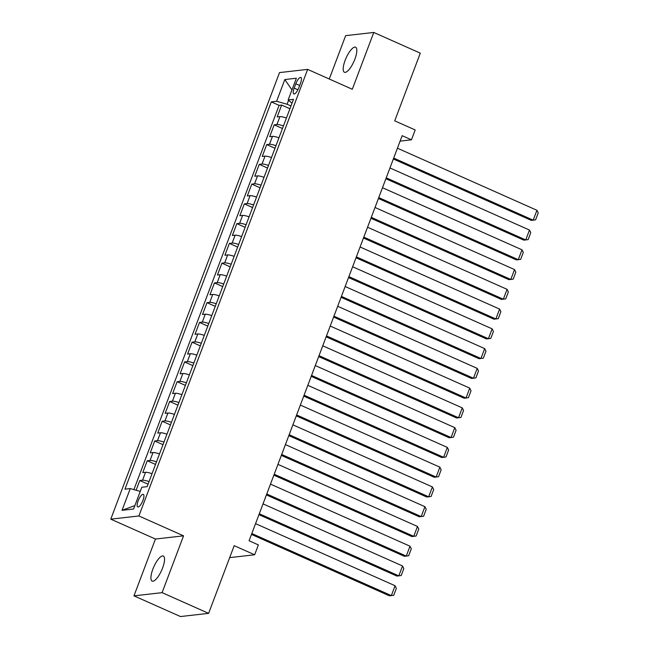 <?xml version="1.0" encoding="UTF-8"?>
<svg xmlns="http://www.w3.org/2000/svg" width="649" height="649" viewBox="0 0 649 649"><rect width="100%" height="100%" fill="white"/><g stroke="black" fill="none" stroke-linecap="round" stroke-linejoin="round"><path stroke-width="0.97" d="M162.599 568.005A13.726 4.292 -66 0 0 163.313 556.023A13.726 4.292 -66 0 0 152.872 569.116A13.726 4.292 -66 0 0 152.158 581.098A13.726 4.292 -66 0 0 162.599 568.005M354.865 59.181A13.726 4.292 -66 0 0 355.587 47.199A13.726 4.292 -66 0 0 345.138 60.292A13.726 4.292 -66 0 0 344.424 72.274A13.726 4.292 -66 0 0 354.865 59.181M142.967 500.371A6.863 2.142 -66 0 0 143.324 494.376A6.863 2.142 -66 0 0 138.107 500.923A6.863 2.142 -66 0 0 137.75 506.918A6.863 2.142 -66 0 0 142.967 500.371M133.97 595.847L180.487 616.55L208.613 613.354L162.088 592.651L183.553 535.839L138.894 515.963L110.776 519.159L155.435 539.035L133.97 595.847L162.088 592.651M138.894 515.963L307.642 69.386L279.524 72.583L110.776 519.159M307.642 69.386L352.302 89.262L373.775 32.45L345.649 35.646L329.262 79.008M373.775 32.45L420.292 53.153L394.722 120.836L415.19 129.946L411.458 139.819L402.153 135.682L249.086 540.763L258.383 544.909L254.651 554.781L234.184 545.679L208.613 613.354M286.428 118.013A8.575 1.476 -159.3 0 0 279.946 116.617L277.172 116.925L281.65 105.073L289.933 108.756M283.443 125.922A8.575 1.476 -159.3 0 0 276.953 124.519L274.178 124.835L282.461 128.518M274.178 124.835L269.7 136.688L272.475 136.371A8.575 1.476 -159.3 0 1 278.965 137.775M271.501 157.537A8.575 1.476 -159.3 0 0 265.011 156.133L262.237 156.45L266.715 144.589L274.998 148.28M264.029 177.299A8.575 1.476 -159.3 0 0 257.539 175.895L254.765 176.212L259.251 164.351L267.526 168.042M256.566 197.061A8.575 1.476 -159.3 0 0 250.076 195.657L247.301 195.966L251.78 184.113L260.062 187.796M249.094 216.815A8.575 1.476 -159.3 0 0 242.612 215.411L239.838 215.728L244.316 203.875L252.599 207.558M241.631 236.577A8.575 1.476 -159.3 0 0 235.141 235.173L232.366 235.49L236.844 223.637L245.127 227.32M234.167 256.339A8.575 1.476 -159.3 0 0 227.677 254.935L224.903 255.252L229.381 243.391L237.664 247.082M226.696 276.101A8.575 1.476 -159.3 0 0 220.206 274.697L217.431 275.014L221.917 263.153L230.192 266.836M219.232 295.855A8.575 1.476 -159.3 0 0 212.742 294.451L209.968 294.768L214.446 282.915L222.729 286.598M211.761 315.617A8.575 1.476 -159.3 0 0 205.279 314.213L202.504 314.53L206.982 302.677L215.265 306.36M204.297 335.379A8.575 1.476 -159.3 0 0 197.807 333.975L195.033 334.292L199.511 322.431L207.794 326.123M196.834 355.141A8.575 1.476 -159.3 0 0 190.344 353.737L187.569 354.054L192.047 342.193L200.33 345.876M189.362 374.895A8.575 1.476 -159.3 0 0 182.872 373.491L180.097 373.808L184.584 361.955L192.858 365.638M181.898 394.657A8.575 1.476 -159.3 0 0 175.408 393.253L172.634 393.57L177.112 381.717L185.395 385.401M174.427 414.419A8.575 1.476 -159.3 0 0 167.945 413.015L165.171 413.332L169.649 401.471L177.931 405.163M166.963 434.181A8.575 1.476 -159.3 0 0 160.473 432.778L157.699 433.094L162.177 421.233L170.46 424.917M159.5 453.935A8.575 1.476 -159.3 0 0 153.01 452.54L150.235 452.848L154.713 440.996L162.996 444.679M152.028 473.697A8.575 1.476 -159.3 0 0 145.538 472.294L142.764 472.61L147.25 460.758L155.525 464.441M295.806 83.778L294.159 88.126A6.644 2.077 -66 0 0 293.819 93.935A6.644 2.077 -66 0 0 298.873 87.591L300.519 83.242A6.644 2.077 -66 0 0 300.86 77.442A6.644 2.077 -66 0 0 295.806 83.778L299.668 85.498M288.578 100.311L287.093 104.246L276.604 101.276L271.29 101.885L124.941 489.184L130.262 488.575L122.044 510.317L133.597 509.003L141.815 487.261L147.128 486.661L293.478 99.362L288.156 99.962L292.034 103.183M276.604 101.276L284.822 79.543L296.374 78.229L288.156 99.962M281.65 105.073L279.102 105.365L133.905 489.614M149.043 481.599A8.575 1.476 20.7 0 0 142.553 480.203L139.778 480.511L136.112 490.23M147.25 460.758L150.024 460.441A8.575 1.476 20.7 0 1 156.506 461.845M154.713 440.996L157.488 440.679A8.575 1.476 20.7 0 1 163.978 442.083M162.177 421.233L164.951 420.917A8.575 1.476 20.7 0 1 171.441 422.321M169.649 401.471L172.423 401.163A8.575 1.476 20.7 0 1 178.913 402.558M177.112 381.717L179.887 381.401A8.575 1.476 20.7 0 1 186.377 382.805M184.584 361.955L187.358 361.639A8.575 1.476 20.7 0 1 193.84 363.042M192.047 342.193L194.822 341.877A8.575 1.476 20.7 0 1 201.312 343.28M199.511 322.431L202.285 322.115A8.575 1.476 20.7 0 1 208.775 323.518M206.982 302.677L209.757 302.361A8.575 1.476 20.7 0 1 216.247 303.764M214.446 282.915L217.22 282.599A8.575 1.476 20.7 0 1 223.71 284.002M221.917 263.153L224.692 262.837A8.575 1.476 20.7 0 1 231.174 264.24M229.381 243.391L232.155 243.075A8.575 1.476 20.7 0 1 238.645 244.478M236.844 223.637L239.619 223.321A8.575 1.476 20.7 0 1 246.109 224.724M244.316 203.875L247.091 203.559A8.575 1.476 20.7 0 1 253.581 204.962M251.78 184.113L254.554 183.797A8.575 1.476 20.7 0 1 261.044 185.2M259.251 164.351L262.026 164.035A8.575 1.476 20.7 0 1 268.508 165.438M266.715 144.589L269.489 144.281A8.575 1.476 20.7 0 1 275.979 145.684M290.979 105.974L287.093 104.246M229.673 557.621L254.651 554.781M400.1 141.117L411.458 139.819M279.102 105.365L271.29 101.885M139.778 480.511L148.061 484.203M130.262 488.575L140.249 491.407M291.961 89.903L284.822 79.543M122.044 510.317L134.878 505.612M183.553 535.839L155.435 539.035M397.423 148.199L536.934 210.292L533.202 220.165L531.304 220.384L393.343 158.989M393.692 158.08L533.202 220.165L535.612 219.824L538.224 212.913L536.934 210.292M389.952 167.961L529.47 230.046L525.739 239.927L523.84 240.146L385.879 178.743M386.22 177.834L525.739 239.927L528.148 239.586L530.76 232.675L529.47 230.046M382.488 187.715L522.007 249.808L518.267 259.689L516.369 259.908L378.408 198.505M378.756 197.596L518.267 259.689L520.676 259.349L523.289 252.429L522.007 249.808M375.025 207.477L514.535 269.57L510.804 279.451L508.905 279.662L370.944 218.267M371.285 217.358L510.804 279.451L513.213 279.111L515.825 272.191L514.535 269.57M367.553 227.239L507.072 289.332L503.34 299.205L501.434 299.424L363.481 238.029M363.821 237.12L503.34 299.205L505.741 298.864L508.362 291.953L507.072 289.332M360.09 247.001L499.6 309.086L495.868 318.967L493.97 319.186L356.009 257.783M356.358 256.874L495.868 318.967L498.278 318.627L500.89 311.715L499.6 309.086M352.618 266.755L492.137 328.848L488.405 338.729L486.507 338.948L348.545 277.545M348.886 276.636L488.405 338.729L490.814 338.389L493.427 331.469L492.137 328.848M345.154 286.517L484.673 348.61L480.933 358.491L479.035 358.702L341.074 297.307M341.423 296.398L480.933 358.491L483.343 358.151L485.955 351.231L484.673 348.61M337.691 306.279L477.202 368.372L473.47 378.245L471.572 378.464L333.61 317.069M333.951 316.16L473.47 378.245L475.879 377.913L478.491 370.993L477.202 368.372M330.219 326.041L469.738 388.126L466.006 398.007L464.1 398.226L326.147 336.831M326.488 335.922L466.006 398.007L468.416 397.667L471.028 390.755L469.738 388.126M322.756 345.795L462.266 407.888L458.535 417.769L456.636 417.988L318.675 356.585M319.024 355.676L458.535 417.769L460.944 417.429L463.556 410.517L462.266 407.888M315.284 365.557L454.803 427.65L451.071 437.531L449.173 437.742L311.212 376.347M311.552 375.438L451.071 437.531L453.481 437.191L456.093 430.271L454.803 427.65M307.821 385.319L447.339 447.412L443.6 457.294L441.701 457.504L303.74 396.109M304.089 395.2L443.6 457.294L446.009 456.953L448.621 450.033L447.339 447.412M300.357 405.081L439.868 467.166L436.136 477.047L434.238 477.266L296.277 415.871M296.617 414.962L436.136 477.047L438.546 476.707L441.158 469.795L439.868 467.166M292.886 424.835L432.404 486.928L428.673 496.81L426.766 497.029L288.813 435.625M289.154 434.716L428.673 496.81L431.082 496.469L433.694 489.557L432.404 486.928M285.422 444.597L424.933 506.691L421.201 516.572L419.303 516.782L281.341 455.387M281.69 454.478L421.201 516.572L423.61 516.231L426.223 509.311L424.933 506.691M277.95 464.359L417.469 526.453L413.738 536.334L411.839 536.545L273.878 475.149M274.219 474.241L413.738 536.334L416.147 535.993L418.759 529.073L417.469 526.453M270.487 484.122L410.006 546.207L406.266 556.088L404.368 556.307L266.414 494.911M266.755 494.003L406.266 556.088L408.675 555.747L411.288 548.835L410.006 546.207M263.023 503.875L402.534 565.969L398.802 575.85L396.904 576.069L258.943 514.665M259.284 513.757L398.802 575.85L401.212 575.509L403.824 568.597L402.534 565.969M255.552 523.638L395.071 585.731L391.339 595.612L389.432 595.831L251.479 534.427M251.82 533.519L391.339 595.612L393.748 595.271L396.361 588.351L395.071 585.731M276.953 124.519L279.946 116.617M142.553 480.203L145.538 472.294M150.024 460.441L153.01 452.54M157.488 440.679L160.473 432.778M164.951 420.917L167.945 413.015M172.423 401.163L175.408 393.253M179.887 381.401L182.872 373.491M187.358 361.639L190.344 353.737M194.822 341.877L197.807 333.975M202.285 322.115L205.279 314.213M209.757 302.361L212.742 294.451M217.22 282.599L220.206 274.697M224.692 262.837L227.677 254.935M232.155 243.075L235.141 235.173M239.619 223.321L242.612 215.411M247.091 203.559L250.076 195.657M254.554 183.797L257.539 175.895M262.026 164.035L265.011 156.133M269.489 144.281L272.475 136.371M297.899 89.789L294.159 88.126"/></g></svg>
